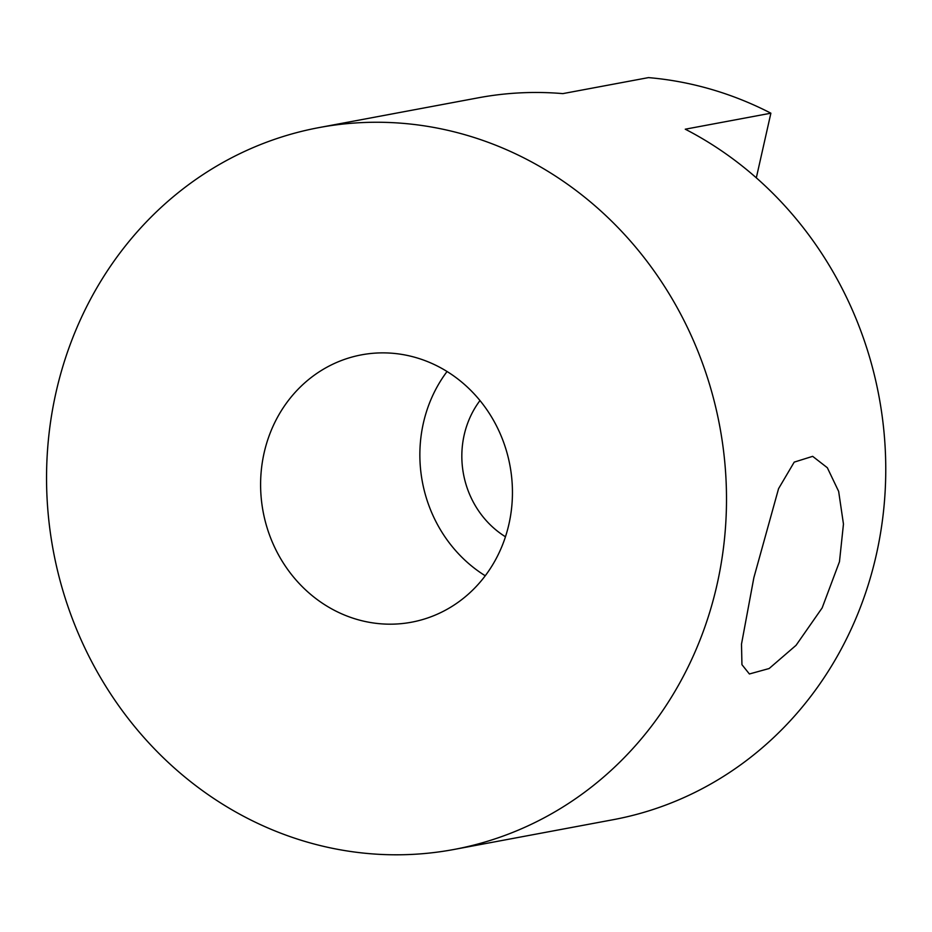 <?xml version="1.0" encoding="UTF-8"?>
<svg xmlns="http://www.w3.org/2000/svg" width="932" height="932" viewBox="0 0 932 932"><rect width="100%" height="100%" fill="white"/><g stroke="black" fill="none" stroke-linecap="round" stroke-linejoin="round"><path stroke-width="1.4" d="M753.86 577.7L778.569 488.648L794.215 462.121L812.669 456.342L827.336 467.736L838.649 491.385L843.46 524.064L839.476 561.693L822.175 607.874L796.056 645.317L769.145 668.524L749.398 673.976L741.942 664.667L741.499 644.117L753.86 577.7M485.246 575.766A135.99 125.552 79.4 0 1 447.057 371.507M416.022 357.62A135.99 125.552 -100.6 0 0 361.523 354.847A135.99 125.552 -100.6 0 0 260.622 482.124A135.99 125.552 -100.6 0 0 357.026 619.431A135.99 125.552 -100.6 0 0 411.525 622.203A135.99 125.552 -100.6 0 0 512.425 494.927A135.99 125.552 -100.6 0 0 416.022 357.62M306.873 841.98A367.185 338.992 -100.6 0 0 454.024 849.46A367.185 338.992 -100.6 0 0 726.447 505.808A367.185 338.992 -100.6 0 0 466.175 135.082A367.185 338.992 -100.6 0 0 319.035 127.591A367.185 338.992 -100.6 0 0 46.6 471.243A367.185 338.992 -100.6 0 0 306.873 841.98M454.024 849.46L613.268 819.682A367.185 338.992 -100.6 0 0 883.653 509.979A367.185 338.992 -100.6 0 0 685.265 129.199L770.881 113.191L756.318 177.826M319.035 127.591L478.279 97.813A367.185 338.992 -100.6 0 1 562.846 93.619L648.462 77.612A367.185 338.992 79.4 0 1 711.046 89.286A367.185 338.992 79.4 0 1 770.881 113.191M479.98 400.562A90.66 83.705 -100.6 0 0 505.459 536.774"/></g></svg>
